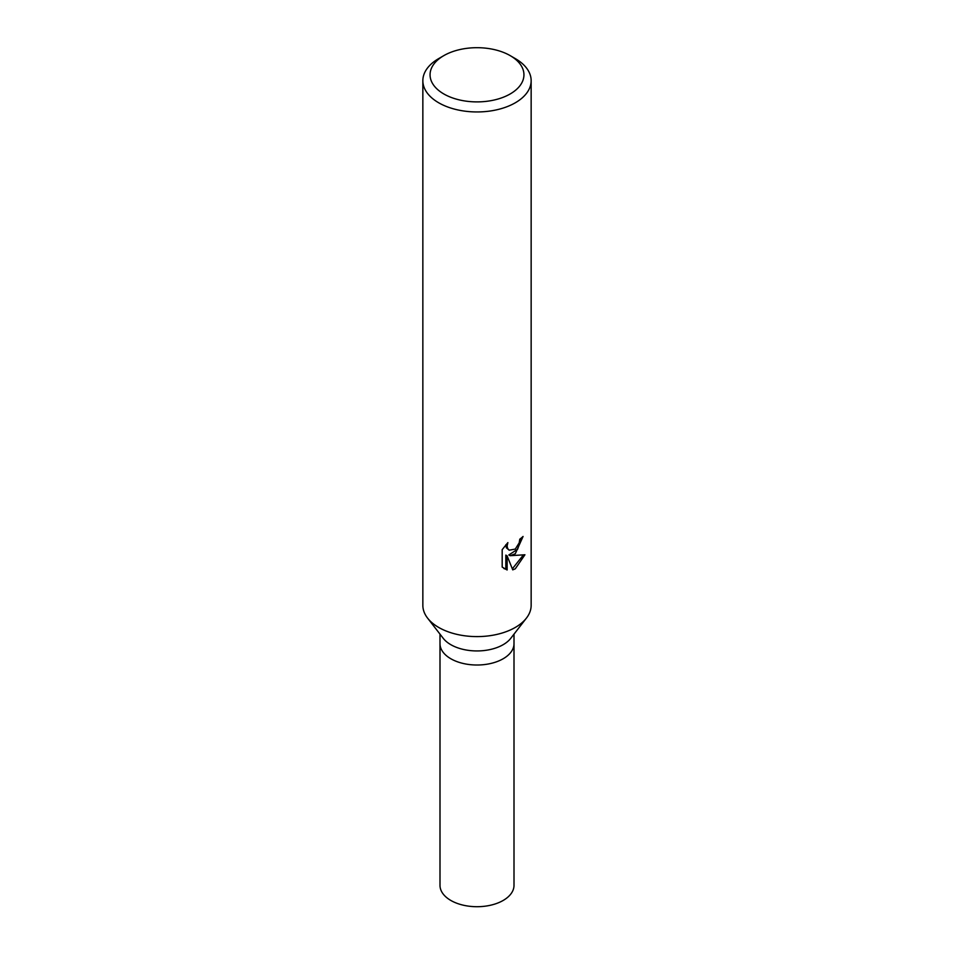 <?xml version="1.0" encoding="UTF-8"?>
<svg xmlns="http://www.w3.org/2000/svg" width="954" height="954" viewBox="0 0 954 954"><rect width="100%" height="100%" fill="white"/><g stroke="black" fill="none" stroke-linecap="round" stroke-linejoin="round"><path stroke-width="1.43" d="M514.003 634.148L514.003 643.652A37.003 21.358 180 0 1 503.163 658.761A37.003 21.358 180 0 1 462.845 663.388A37.003 21.358 180 0 1 439.997 643.652L439.997 885.348A37.003 21.358 180 0 0 462.845 905.084A37.003 21.358 180 0 0 503.163 900.457A37.003 21.358 180 0 0 514.003 885.348L514.003 643.652A37.003 21.358 180 0 1 510.772 652.381A37.003 21.358 180 0 1 450.837 658.761A37.003 21.358 180 0 1 443.228 652.381A37.003 21.358 180 0 1 439.997 643.652L439.997 634.148M510.772 652.381A37.003 21.358 180 0 1 450.837 658.761A37.003 21.358 180 0 1 443.228 652.381M526.298 618.264L510.772 638.309A37.003 21.358 180 0 1 450.837 644.689A37.003 21.358 180 0 1 443.228 638.309L427.702 618.264M526.429 618.097A54.151 31.267 180 0 1 438.709 627.446M515.291 553.761L510.104 555.705L524.938 554.763L515.291 568.799L512.739 569.872L507.123 555.86L507.123 569.991L502.186 567.081L502.186 549.647L507.874 542.599L507.111 546.058L507.659 548.55L509.209 550.196L515.291 549.075L519.203 542.826L519.775 539.201A54.151 31.267 0 0 0 523.066 536.458L515.291 553.761M510.187 55.63L515.291 58.588A54.151 31.267 180 0 1 531.151 80.685A54.151 31.267 180 0 1 515.291 102.793A54.151 31.267 180 0 1 456.274 109.567A54.151 31.267 180 0 1 422.849 80.685A54.151 31.267 180 0 1 438.709 58.588L443.813 55.63A46.925 27.094 180 0 1 510.187 55.63A46.925 27.094 180 0 1 510.187 93.957A46.925 27.094 180 0 1 443.813 93.957A46.925 27.094 180 0 1 443.813 55.63L438.709 58.588M531.151 80.685L531.151 605.337A54.151 31.267 180 0 1 515.291 627.446A54.151 31.267 180 0 1 456.274 634.219A54.151 31.267 180 0 1 422.849 605.337L422.849 80.685M521.659 537.71L517.593 549.265L508.816 554.966L510.104 555.705M509.209 550.196L506.371 547.799L505.835 544.746M503.879 568.524L505.823 569.24L505.823 555.109L507.123 555.86M512.346 568.834L523.233 555.156M505.823 569.24L507.123 569.991"/></g></svg>
